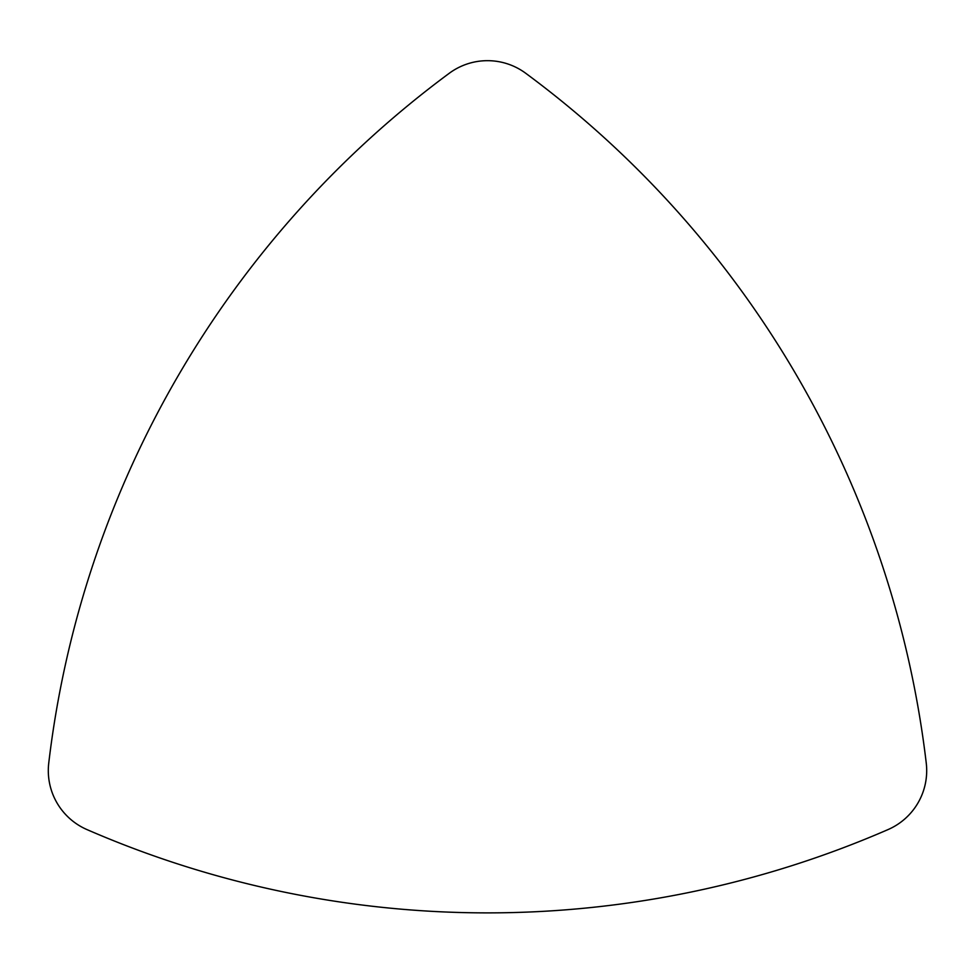 <?xml version="1.0" encoding="UTF-8"?>
<svg xmlns="http://www.w3.org/2000/svg" width="975" height="975" viewBox="0 0 975 975"><rect width="100%" height="100%" fill="white"/><g stroke="black" fill="none" stroke-linecap="round" stroke-linejoin="round"><path stroke-width="1.46" d="M48.75 763.059A1004.591 1004.591 0 0 1 449.292 73.259A64.289 64.289 0 0 1 525.708 73.259A1004.591 1004.591 0 0 1 926.25 763.059A64.289 64.289 0 0 1 888.042 829.579A1004.591 1004.591 0 0 1 86.958 829.579A64.289 64.289 0 0 1 48.75 763.059"/></g></svg>
